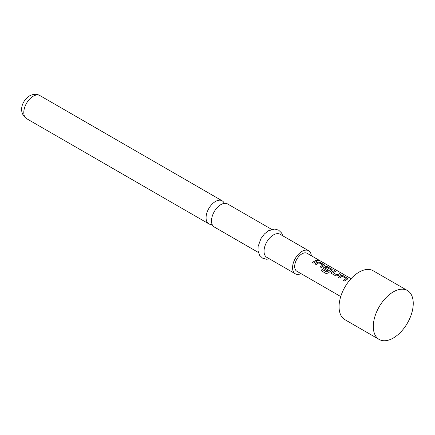 <?xml version="1.0" encoding="UTF-8"?>
<svg xmlns="http://www.w3.org/2000/svg" width="435" height="435" viewBox="0 0 435 435"><rect width="100%" height="100%" fill="white"/><g stroke="black" fill="none" stroke-linecap="round" stroke-linejoin="round"><path stroke-width="0.65" d="M317.436 260.516C316.946 259.912 317.387 259.907 318.757 260.505L318.817 260.358C319.328 260.853 318.882 260.853 317.474 260.369C316.995 259.766 317.441 259.76 318.817 260.358L319.121 260.674M318.757 260.505L319.045 260.728M258.363 252.458L214.27 227.005A13.316 7.689 -60 0 1 211.513 220.909A13.316 7.689 -60 0 1 220.931 204.602A13.316 7.689 -60 0 1 227.587 203.939L271.674 229.397M393.278 291.912A28.242 16.307 -60 0 1 407.399 290.515A28.242 16.307 -60 0 1 413.25 303.445A28.242 16.307 -60 0 1 393.278 338.038A28.242 16.307 -60 0 1 379.157 339.436A28.242 16.307 -60 0 1 373.306 326.506A28.242 16.307 -60 0 1 393.278 291.918L393.278 291.912A28.242 16.307 -60 0 1 393.278 291.912M407.399 290.515L373.165 270.749A28.242 16.307 120 0 0 351.398 278.318A28.242 16.307 120 0 0 339.066 306.74A28.242 16.307 120 0 0 344.917 319.671L379.157 339.436M338.305 277.361L341.083 275.507L343.307 275.763L347.967 278.764L344.737 281.075L343.541 280.379L346.157 278.52L342.28 276.279L339.501 278.052L338.305 277.361M343.568 280.488L346.157 278.52M335.831 275.931L331.633 273.512L331.171 272.875L331.617 271.978L334.401 270.619L335.597 271.309L332.976 272.663L336.848 274.898L339.632 273.637L340.828 274.333L338.044 275.692L335.831 275.931M332.976 272.56L336.848 274.898M322.134 269.379L327.033 272.087L330.448 269.45L326.413 267.204L325.054 268.09L328.458 270.059L327.283 270.994L323.384 268.379L323.825 267.481L325.505 266.514L327.729 266.764L332.389 269.771L328.213 273.011L326.103 273.539L321.068 270.635L322.134 269.379L326.875 272.12M326.919 272.212L330.448 269.45M325.054 267.987L328.474 270.178M314.94 263.871L317.713 262.017L319.937 262.267L324.602 265.274L321.367 267.585L320.171 266.889L322.786 265.029L318.915 262.789L316.136 264.562L314.94 263.871M320.203 267.003L322.786 265.029M317.474 260.369L317.191 259.989M312.384 262.392L316.261 260.146L317.463 260.837L313.581 263.083L312.384 262.392M351.061 278.677L307.143 253.317A10.331 5.965 120 0 0 299.182 256.084A10.331 5.965 120 0 0 294.674 266.481A10.331 5.965 120 0 0 296.811 271.212L340.73 296.567M224.281 203.379A13.316 7.689 120 0 0 222.144 200.796A13.316 7.689 120 0 0 215.488 201.459A13.316 7.689 120 0 0 206.07 217.766A13.316 7.689 120 0 0 208.827 223.862A13.316 7.689 120 0 0 212.133 224.422M311.34 255.742A13.316 7.689 120 0 0 308.632 250.734L280.102 234.258A13.316 7.689 120 0 0 273.446 234.922A13.316 7.689 120 0 0 264.746 246.656A13.316 7.689 120 0 0 266.785 257.324L295.316 273.794A13.316 7.689 120 0 0 301.015 273.637M308.632 250.734A13.316 7.689 120 0 0 301.977 251.392A13.316 7.689 120 0 0 293.277 263.126A13.316 7.689 120 0 0 295.316 273.794M312.412 262.501L316.261 260.146M316.234 260.293L317.43 260.984M314.967 263.98L317.702 262.153L319.937 262.267M319.91 262.414L324.135 264.692M324.102 264.833L324.575 265.35M321.133 270.711L322.177 269.477M323.401 268.433L323.841 267.607L325.489 266.65L327.696 266.911L331.921 269.189M331.894 269.33L332.362 269.847M331.187 272.93L331.617 271.978M336.859 275.023L339.632 273.637M339.599 273.784L340.801 274.474M331.628 272.103L334.401 270.619M334.368 270.76L335.564 271.456M338.338 277.47L341.067 275.643L343.307 275.763M343.275 275.904L347.5 278.183M347.473 278.324L347.94 278.84M26.551 118.624C17.384 111.969 22.511 100.142 29.575 95.858C33.413 93.895 36.844 93.797 39.868 95.559A13.316 7.689 120 0 0 33.207 96.222A13.316 7.689 120 0 0 24.507 107.956A13.316 7.689 120 0 0 26.551 118.624L208.827 223.862M269.51 258.896L266.497 259.244L262.522 258.124L259.57 255.258L258.047 250.908L258.113 246.476L260.935 238.608L264.436 233.927L268.444 230.751L274.746 229.044L278.694 230.186L281.565 232.959L282.821 235.83M39.868 95.559L222.144 200.796"/></g></svg>
